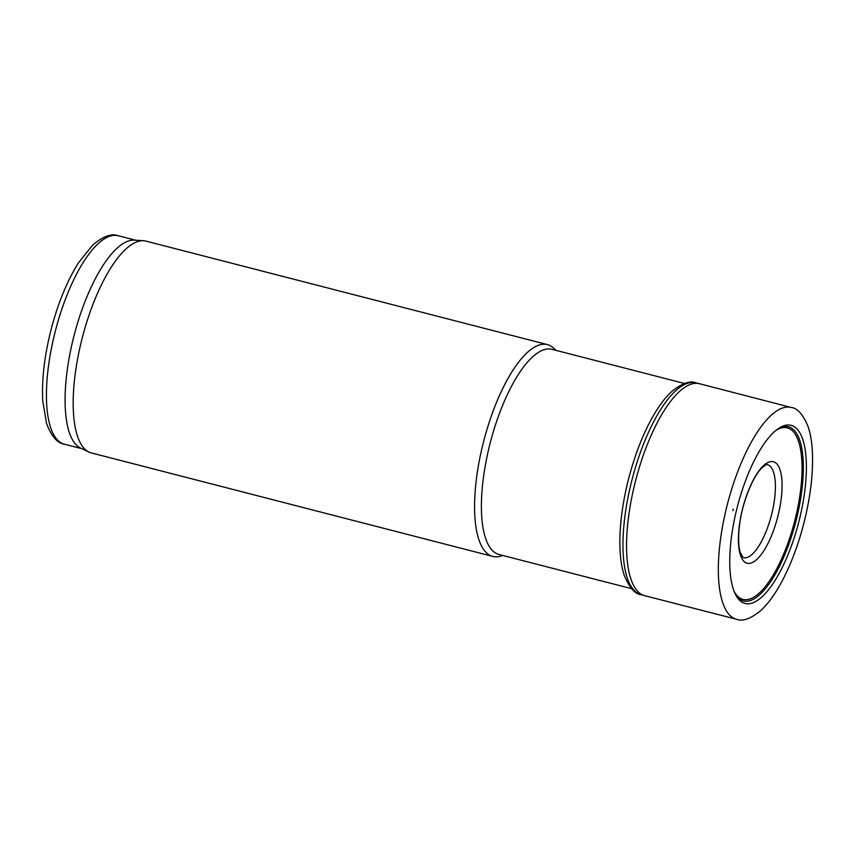<?xml version="1.0" encoding="UTF-8"?>
<svg xmlns="http://www.w3.org/2000/svg" width="855" height="855" viewBox="0 0 855 855"><rect width="100%" height="100%" fill="white"/><g stroke="black" fill="none" stroke-linecap="round" stroke-linejoin="round"><path stroke-width="1.28" d="M555.75 350.293L554.521 349A109.365 37.609 104.5 0 0 547.446 344.618A109.365 37.609 104.5 0 0 483.716 441.137A109.365 37.609 104.5 0 0 492.833 556.434A109.365 37.609 104.5 0 0 501.148 556.028L502.847 555.483M547.446 344.618L146.034 241.131A109.365 37.609 104.5 0 0 143.629 240.747A109.365 37.609 104.5 0 0 82.315 337.65A109.365 37.609 104.5 0 0 89.134 452.113A109.365 37.609 104.5 0 0 91.432 452.947L492.833 556.434M143.629 240.747L134.427 240.137A107.655 37.022 104.5 0 0 74.075 335.523A107.655 37.022 104.5 0 0 80.787 448.202L89.134 452.113M685.913 383.852L551.977 349.321A105.956 36.434 104.5 0 0 490.246 442.815A105.956 36.434 104.5 0 0 499.074 554.51L633.01 589.042M736.059 512.049A91.998 31.635 -75.5 0 1 736.668 509.516A91.998 31.635 -75.5 0 1 780.497 427.244A91.998 31.635 -75.5 0 1 798.688 522.341A91.998 31.635 -75.5 0 1 736.786 596.79A91.998 31.635 -75.5 0 1 733.782 522.694A91.998 31.635 -75.5 0 1 736.059 512.049M736.529 619.255L644.905 595.743A109.461 37.641 -75.5 0 1 644.585 595.657A109.461 37.641 -75.5 0 1 634.709 484.261A109.461 37.641 -75.5 0 1 634.805 483.855A109.461 37.641 -75.5 0 1 699.24 383.66A109.461 37.641 -75.5 0 1 699.561 383.735L791.132 407.45A109.365 37.609 -75.5 0 1 791.26 407.482C797.469 408.134 803.08 414.483 808.071 426.506C810.262 432.983 811.662 440.667 812.25 449.591C813.522 471.009 810.829 495.13 804.181 521.967C798.859 542.925 791.954 561.756 783.469 578.461C776.222 592.611 768.602 603.374 760.608 610.737C750.54 618.838 742.557 621.692 736.647 619.287A109.365 37.609 -75.5 0 1 736.529 619.255A109.365 37.609 -75.5 0 1 724.196 517.959A109.365 37.609 -75.5 0 1 726.579 507.517A109.365 37.609 -75.5 0 1 791.132 407.45M695.842 382.848C690.252 380.39 682.322 383.179 672.073 391.216C667.018 395.78 662.08 401.797 657.26 409.256C644.894 428.772 635.083 452.968 627.827 481.846C621.361 508.586 618.838 532.515 620.26 553.655C620.901 562.173 622.28 569.558 624.417 575.8C629.59 587.93 635.19 594.236 641.218 594.717A109.397 37.62 -75.5 0 1 640.994 594.653A109.397 37.62 -75.5 0 1 631.182 483.022A109.397 37.62 -75.5 0 1 631.214 482.925A109.397 37.62 -75.5 0 1 695.617 382.794L699.24 383.66M767.17 464.618A48.03 16.523 -75.5 0 1 771.392 515.309A48.03 16.523 -75.5 0 1 743.187 557.631L740.238 552.426C738.41 546.27 738.132 537.506 739.404 526.156C741.841 503.627 752.614 476.663 761.826 467.995C765.407 465.077 767.192 463.955 767.17 464.618M135.635 240.212L118.15 235.713A107.655 37.022 104.5 0 0 55.425 330.714A107.655 37.022 104.5 0 0 64.392 444.205L81.888 448.715M733.28 509.056L732.874 510.702A103.936 35.739 -75.5 0 1 733.28 509.056M739.297 526.082A52.433 18.03 -75.5 0 1 742.364 509.623A52.433 18.03 -75.5 0 1 778.894 466.99A52.433 18.03 -75.5 0 1 763.098 551.87A52.433 18.03 -75.5 0 1 739.297 526.082M775.56 430.663A88.578 30.459 -75.5 0 1 794.637 521.293A88.578 30.459 -75.5 0 1 734.124 591.414M779.247 427.97A89.967 30.94 -75.5 0 1 795.813 521.603A89.967 30.94 -75.5 0 1 736.037 595.55M118.15 235.713C111.481 233.212 102.974 236.343 92.629 245.107L78.446 262.859C67.406 280.493 58.45 302.114 51.567 327.743C44.556 354.686 41.617 379.086 42.75 400.952L46.501 423.332C51.353 436.253 57.317 443.211 64.392 444.205M640.994 594.653L644.585 595.657"/></g></svg>
